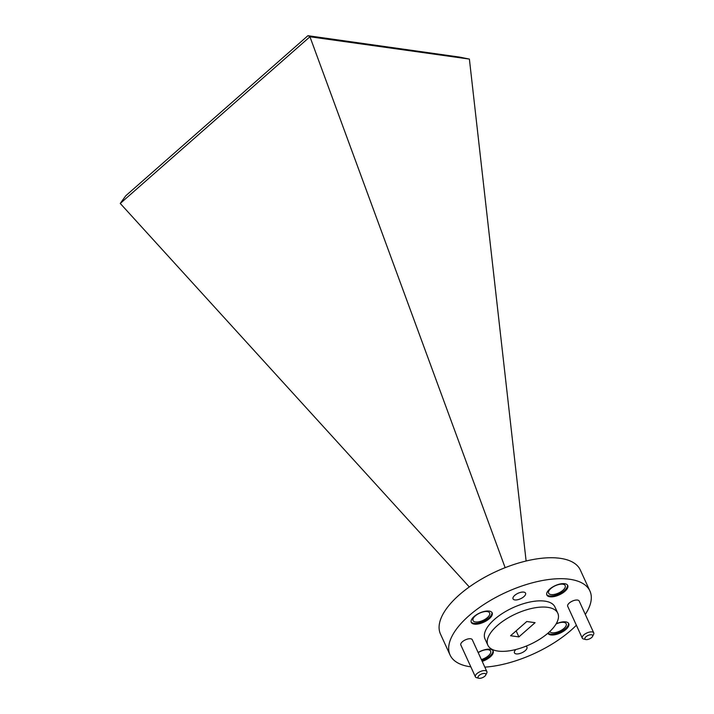 <?xml version="1.0" encoding="UTF-8"?>
<svg xmlns="http://www.w3.org/2000/svg" width="714" height="714" viewBox="0 0 714 714"><rect width="100%" height="100%" fill="white"/><g stroke="black" fill="none" stroke-linecap="round" stroke-linejoin="round"><path stroke-width="1.07" d="M484.654 673.463A4.257 1.865 155.4 0 0 479.21 675.373A4.257 1.865 155.4 0 0 478.907 678.255A4.257 1.865 155.4 0 0 479.148 678.3A4.257 1.865 155.4 0 0 485.663 675.158A4.257 1.865 155.4 0 0 484.654 673.463M477.059 677.791A6.31 2.767 -24.6 0 1 476.693 677.72A6.31 2.767 -24.6 0 1 475.399 676.827A6.31 2.767 -24.6 0 1 478.344 672.579A6.31 2.767 -24.6 0 1 485.217 670.616A6.31 2.767 -24.6 0 1 486.868 671.579A6.31 2.767 -24.6 0 1 486.707 673.141L485.663 675.158M591.531 634.755A4.257 1.865 155.4 0 0 586.078 636.665A4.257 1.865 155.4 0 0 585.783 639.548A4.257 1.865 155.4 0 0 586.024 639.592A4.257 1.865 155.4 0 0 592.54 636.451A4.257 1.865 155.4 0 0 591.531 634.755M583.927 639.084A6.31 2.767 -24.6 0 1 583.57 639.012A6.31 2.767 -24.6 0 1 582.276 638.12A6.31 2.767 -24.6 0 1 585.221 633.871A6.31 2.767 -24.6 0 1 592.093 631.908A6.31 2.767 -24.6 0 1 593.745 632.872A6.31 2.767 -24.6 0 1 593.575 634.425L592.54 636.451M593.745 632.872L579.17 601.027A6.31 2.767 155.4 0 0 577.51 600.063A6.31 2.767 155.4 0 0 570.638 602.027A6.31 2.767 155.4 0 0 567.701 606.275L582.276 638.12M486.868 671.579L472.293 639.735A6.31 2.767 155.4 0 0 470.642 638.771A6.31 2.767 155.4 0 0 463.761 640.735A6.31 2.767 155.4 0 0 460.825 644.983L475.399 676.827M474.283 624.134A11.486 5.034 155.4 0 0 486.805 620.564A11.486 5.034 155.4 0 0 492.16 612.826A11.486 5.034 155.4 0 0 489.152 611.077A11.486 5.034 155.4 0 0 476.631 614.647A11.486 5.034 155.4 0 0 471.276 622.385A11.486 5.034 155.4 0 0 474.283 624.134M471.124 621.948A11.486 5.034 155.4 0 0 473.9 623.304A11.486 5.034 155.4 0 0 485.984 619.993A11.486 5.034 155.4 0 0 491.919 612.425M547.87 633.256A11.486 5.034 155.4 0 0 550.842 634.933A11.486 5.034 155.4 0 0 563.364 631.363A11.486 5.034 155.4 0 0 568.719 623.625A11.486 5.034 155.4 0 0 565.711 621.876A11.486 5.034 155.4 0 0 556.152 623.84M548.022 633.122A11.486 5.034 155.4 0 0 550.458 634.094A11.486 5.034 155.4 0 0 562.552 630.792A11.486 5.034 155.4 0 0 568.478 623.224M482.2 661.378A11.486 5.034 155.4 0 0 493.142 650.998A11.486 5.034 155.4 0 0 490.134 649.249A11.486 5.034 155.4 0 0 478.139 652.498M481.816 660.539A11.486 5.034 155.4 0 0 492.91 650.597M549.86 596.77A11.486 5.034 155.4 0 0 562.382 593.191A11.486 5.034 155.4 0 0 567.728 585.453A11.486 5.034 155.4 0 0 564.72 583.704A11.486 5.034 155.4 0 0 552.199 587.274A11.486 5.034 155.4 0 0 546.844 595.012A11.486 5.034 155.4 0 0 549.86 596.77M546.701 594.575A11.486 5.034 155.4 0 0 549.477 595.931A11.486 5.034 155.4 0 0 561.561 592.629A11.486 5.034 155.4 0 0 567.496 585.052M514.848 599.921A6.872 3.008 155.4 0 0 522.345 597.788A6.872 3.008 155.4 0 0 525.549 593.155A6.872 3.008 155.4 0 0 523.746 592.111A6.872 3.008 155.4 0 0 516.249 594.244A6.872 3.008 155.4 0 0 513.054 598.876A6.872 3.008 155.4 0 0 514.848 599.921M515.99 649.481A6.872 3.008 155.4 0 0 514.446 652.855A6.872 3.008 155.4 0 0 516.249 653.899A6.872 3.008 155.4 0 0 523.737 651.766A6.872 3.008 155.4 0 0 526.941 647.134A6.872 3.008 155.4 0 0 525.834 646.25M547.718 607.337A38.449 16.859 155.4 0 0 505.789 619.297A38.449 16.859 155.4 0 0 487.876 645.215A38.449 16.859 155.4 0 0 497.953 651.07A38.449 16.859 155.4 0 0 539.873 639.119A38.449 16.859 155.4 0 0 557.795 613.201A38.449 16.859 155.4 0 0 547.718 607.337M557.795 613.201L554.956 606.998A38.449 16.859 155.4 0 0 544.88 601.143A38.449 16.859 155.4 0 0 502.951 613.103A38.449 16.859 155.4 0 0 485.029 639.012L487.876 645.215M585.293 614.406A76.907 33.71 155.4 0 0 589.925 590.996L580.33 570.04A76.907 33.71 155.4 0 0 560.169 558.321A76.907 33.71 155.4 0 0 476.318 582.24A76.907 33.71 155.4 0 0 440.476 634.068L450.07 655.024A76.907 33.71 155.4 0 0 470.231 666.742A76.907 33.71 155.4 0 0 470.821 666.822M589.925 590.996A76.907 33.71 155.4 0 0 569.763 579.277A76.907 33.71 155.4 0 0 485.913 603.187A76.907 33.71 155.4 0 0 450.07 655.024M475.426 621.956A9.13 3.998 155.4 0 0 485.377 619.118A9.13 3.998 155.4 0 0 489.634 612.969A9.13 3.998 155.4 0 0 487.243 611.577A9.13 3.998 155.4 0 0 477.291 614.415A9.13 3.998 155.4 0 0 473.034 620.564A9.13 3.998 155.4 0 0 475.426 621.956M549.718 631.595A9.13 3.998 155.4 0 0 551.984 632.756A9.13 3.998 155.4 0 0 561.936 629.918A9.13 3.998 155.4 0 0 566.193 623.768A9.13 3.998 155.4 0 0 563.801 622.376A9.13 3.998 155.4 0 0 556.054 624.009M481.37 659.566A9.13 3.998 155.4 0 0 490.616 651.141A9.13 3.998 155.4 0 0 488.224 649.749A9.13 3.998 155.4 0 0 478.201 652.641M551.003 594.583A9.13 3.998 155.4 0 0 560.945 591.745A9.13 3.998 155.4 0 0 565.202 585.596A9.13 3.998 155.4 0 0 562.811 584.204A9.13 3.998 155.4 0 0 552.859 587.042A9.13 3.998 155.4 0 0 548.611 593.2A9.13 3.998 155.4 0 0 551.003 594.583M484.833 667.135A76.907 33.71 155.4 0 0 576.376 625.223M535.089 622.679L526.771 621.51L510.581 635.737L518.891 636.906L535.089 622.679M516.124 630.864L518.891 636.906M504.959 567.451L504.361 567.987M504.102 568.085L505.824 567.407M309.938 36.762L120.255 203.445L125.78 195.761L307.921 35.7L459.504 57.084L469.393 59.084L309.938 36.762L505.003 567.291M469.393 59.084L526.12 561.008M120.255 203.445L469.294 586.962M307.921 35.7L310.019 36.61M478.907 678.255L476.693 677.72M585.783 639.548L583.57 639.012"/></g></svg>
